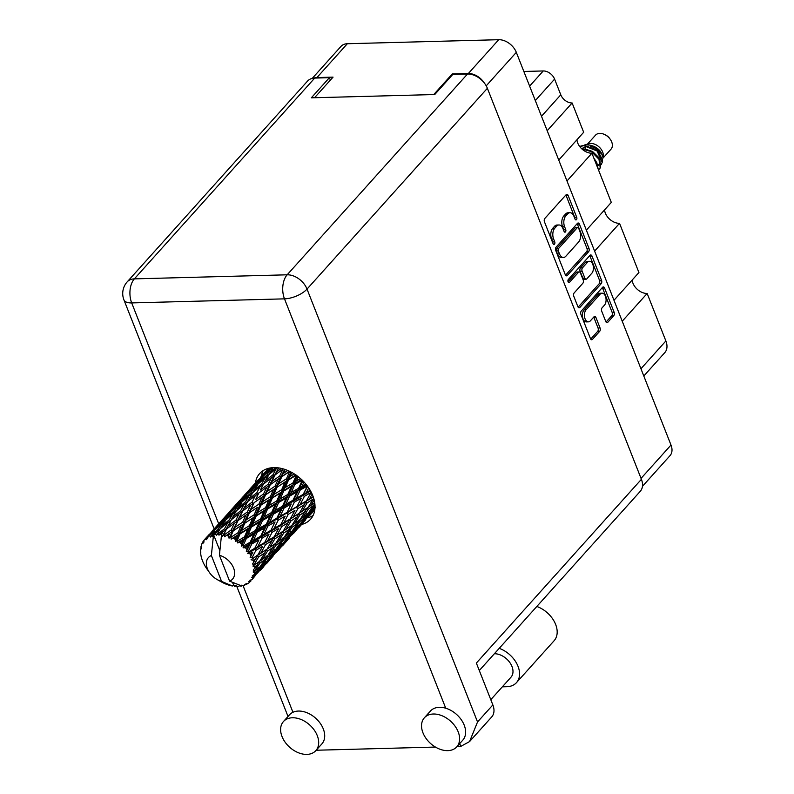 <?xml version="1.0" encoding="UTF-8"?>
<svg xmlns="http://www.w3.org/2000/svg" width="794" height="794" viewBox="0 0 794 794"><rect width="100%" height="100%" fill="white"/><g stroke="black" fill="none" stroke-linecap="round" stroke-linejoin="round"><path stroke-width="1.19" d="M602.08 293.185L600.066 293.244A6.531 3.831 88.5 0 0 598.071 294.276L584.056 309.888A6.531 3.831 88.5 0 0 583.054 318.91A6.531 3.831 88.5 0 0 586.389 321.907L588.404 321.858A6.531 3.831 88.5 0 0 590.399 320.826L593.972 316.836A2.442 1.429 88.5 0 1 594.716 316.459A2.442 1.429 88.5 0 1 595.966 317.58L600.056 327.952A2.442 1.429 88.5 0 1 599.678 331.326L592.463 339.366A2.442 1.429 88.5 0 1 591.719 339.753A2.442 1.429 88.5 0 1 590.468 338.621L580.92 314.384A2.442 1.429 88.5 0 1 581.297 311.01L602.596 287.289A2.442 1.429 88.5 0 1 603.341 286.912A2.442 1.429 88.5 0 1 604.581 288.033L614.139 312.28A2.442 1.429 88.5 0 1 613.762 315.645L607.787 322.304A2.442 1.429 88.5 0 1 607.043 322.682A2.442 1.429 88.5 0 1 605.792 321.56L601.703 311.188A2.442 1.429 88.5 0 1 602.08 307.814L604.423 305.214A6.531 3.831 88.5 0 0 605.891 297.829A6.531 3.831 88.5 0 0 602.08 293.185A6.531 3.831 88.5 0 0 600.085 294.217L586.061 309.829A6.531 3.831 88.5 0 0 585.069 318.851A6.531 3.831 88.5 0 0 588.404 321.858M568.087 281.81A1.707 1.002 88.5 0 0 568.961 282.604A1.707 1.002 88.5 0 0 569.487 282.327L578.479 272.312A2.442 1.429 88.5 0 1 579.223 271.935A2.442 1.429 88.5 0 1 580.474 273.057L583.183 279.935A2.442 1.429 88.5 0 1 582.806 283.309L574.171 292.926A2.442 1.429 88.5 0 0 573.794 296.301L577.883 306.673A2.442 1.429 88.5 0 0 579.134 307.794A2.442 1.429 88.5 0 0 579.878 307.417L601.177 283.696A2.442 1.429 88.5 0 0 601.554 280.322L591.996 256.085A2.442 1.429 88.5 0 0 590.756 254.953A2.442 1.429 88.5 0 0 590.011 255.34L568.355 279.448A1.707 1.002 88.5 0 0 568.087 281.81M567.293 275.458L588.592 251.748A2.442 1.429 88.5 0 0 588.969 248.373L579.412 224.126A2.442 1.429 88.5 0 0 578.171 223.005A2.442 1.429 88.5 0 0 577.427 223.392L556.118 247.113A2.442 1.429 88.5 0 0 555.75 250.477L565.298 274.724A2.442 1.429 88.5 0 0 566.549 275.846A2.442 1.429 88.5 0 0 567.293 275.458L565.785 275.498M312.241 78.388L340.973 46.399A15.423 10.62 41.9 0 1 347.335 43.73L498.721 39.7A15.423 10.62 41.9 0 1 516.318 52.344L670.999 445.037A15.423 10.62 41.9 0 1 669.997 455.677L642.445 486.345M573.953 216.315L575.064 219.144A1.707 1.002 88.5 0 0 575.938 219.928A1.707 1.002 88.5 0 0 576.791 219.025A1.707 1.002 88.5 0 0 576.722 217.298L568.127 195.473A2.442 1.429 88.5 0 0 566.876 194.341A2.442 1.429 88.5 0 0 566.132 194.728L544.833 218.449A2.442 1.429 88.5 0 0 544.456 221.814L553.061 243.649A1.707 1.002 88.5 0 0 553.934 244.433A1.707 1.002 88.5 0 0 554.788 243.53A1.707 1.002 88.5 0 0 554.718 241.803L553.597 238.974A7.811 4.585 88.5 0 1 554.798 228.186L556.574 226.211A7.811 4.585 88.5 0 1 558.956 224.98A7.811 4.585 88.5 0 1 562.946 228.573L564.058 231.391A1.707 1.002 88.5 0 0 564.941 232.185A1.707 1.002 88.5 0 0 565.785 231.282A1.707 1.002 88.5 0 0 565.715 229.555L564.603 226.727A7.811 4.585 88.5 0 1 565.804 215.938L567.581 213.963A7.811 4.585 88.5 0 1 569.963 212.723A7.811 4.585 88.5 0 1 573.953 216.315M613.98 300.291L638.922 272.531L619.538 223.332L594.607 251.103M558.738 160.041L583.669 132.28L572.127 102.972L547.195 130.732M586.359 230.161L611.301 202.401L591.917 153.212L566.985 180.972M484.201 82.844A15.423 10.62 -138.1 0 0 468.341 73.524L452.233 73.951L433.723 94.565M314.543 97.731L333.053 77.127L316.955 77.554A15.423 10.62 -138.1 0 0 313.729 78.14M452.233 73.951L452.54 74.715M523.851 71.47L543.245 70.954A9.945 6.848 41.9 0 1 554.599 79.112L560.782 94.814A9.945 6.848 -138.1 0 0 572.127 102.972M640.947 368.734L665.878 340.973L647.16 293.462L622.228 321.223M591.917 153.212A12.436 8.565 41.9 0 1 576.95 139.764M619.538 223.332A12.436 8.565 41.9 0 1 604.571 209.894M647.16 293.462A12.436 8.565 41.9 0 1 632.193 280.014M665.878 340.973A16.912 11.642 41.9 0 1 664.776 352.645L643.805 375.989M569.963 212.723L567.948 212.782A7.811 4.585 88.5 0 0 565.566 214.013L567.581 213.963M563.859 230.895A1.707 1.002 88.5 0 0 563.71 229.605L562.589 226.776A7.811 4.585 88.5 0 1 563.79 215.988L565.566 214.013M558.956 224.98L556.941 225.03A7.811 4.585 88.5 0 0 554.559 226.27L556.574 226.211M552.862 243.143A1.707 1.002 88.5 0 0 552.703 241.862L551.592 239.034A7.811 4.585 88.5 0 1 552.783 228.245L554.559 226.27M574.866 218.638A1.707 1.002 88.5 0 0 574.707 217.348L566.112 195.523A2.442 1.429 88.5 0 0 565.864 195.036M565.546 275.21L586.577 251.797A2.442 1.429 88.5 0 0 586.955 248.433L577.407 224.186A2.442 1.429 88.5 0 0 577.149 223.7M578.647 228.235A1.707 1.002 88.5 0 0 577.774 227.451A1.707 1.002 88.5 0 0 577.258 227.719L558.559 248.532A1.707 1.002 88.5 0 0 558.291 250.894L559.472 253.872A7.811 4.585 88.5 0 0 563.462 257.464A7.811 4.585 88.5 0 0 565.844 256.234L578.628 242.001A7.811 4.585 88.5 0 0 579.819 231.213L578.647 228.235M577.774 227.451L575.759 227.501A1.707 1.002 88.5 0 0 575.243 227.769L577.258 227.719M563.462 257.464L561.447 257.524A7.811 4.585 88.5 0 1 557.457 253.931L556.286 250.954A1.707 1.002 88.5 0 1 556.544 248.591L575.243 227.769M589.734 255.648A2.442 1.429 88.5 0 1 589.992 256.134L599.539 280.381L601.554 280.322M578.131 307.159L599.162 283.756A2.442 1.429 88.5 0 0 599.539 280.381M579.223 271.935L577.208 271.985A2.442 1.429 88.5 0 0 576.464 272.372L568.057 281.731M591.768 273.325A6.531 3.831 88.5 0 0 593.247 265.95A6.531 3.831 88.5 0 0 589.436 261.305A6.531 3.831 88.5 0 0 587.441 262.338L582.498 267.836A2.442 1.429 88.5 0 0 582.131 271.211L584.841 278.089A2.442 1.429 88.5 0 0 586.091 279.22A2.442 1.429 88.5 0 0 586.835 278.833L591.768 273.325M589.436 261.305L587.421 261.355A6.531 3.831 88.5 0 0 585.426 262.387L587.441 262.338M586.091 279.22L584.076 279.27A2.442 1.429 88.5 0 1 582.826 278.148L580.116 271.26A2.442 1.429 88.5 0 1 580.493 267.896L585.426 262.387M590.716 339.117L597.664 331.376A2.442 1.429 88.5 0 0 598.041 328.011L593.952 317.63A2.442 1.429 88.5 0 0 593.704 317.143M606.04 322.056L611.747 315.704A2.442 1.429 88.5 0 0 612.124 312.33L602.577 288.083A2.442 1.429 88.5 0 0 602.318 287.597M502.314 686.84L506.731 686.731A23.631 16.267 -138.1 0 0 516.477 682.632A23.631 16.267 -138.1 0 0 518.025 666.335A23.631 16.267 -138.1 0 0 499.208 648.351M516.477 682.632L554.093 640.748A23.631 16.267 -138.1 0 0 555.641 624.451A23.631 16.267 -138.1 0 0 536.823 606.477M282.029 736.544A21.766 14.977 -138.1 0 0 298.078 752.613A21.766 14.977 -138.1 0 0 315.843 750.618A21.766 14.977 -138.1 0 0 317.263 735.611A21.766 14.977 -138.1 0 0 301.214 719.543A21.766 14.977 -138.1 0 0 283.458 721.538A21.766 14.977 -138.1 0 0 282.029 736.544M315.843 750.618L321.868 743.909A21.766 14.977 -138.1 0 0 323.287 728.902A21.766 14.977 -138.1 0 0 292.946 712.278A21.766 14.977 -138.1 0 0 289.482 714.828L283.458 721.538M422.954 732.793A21.766 14.977 -138.1 0 0 439.003 748.861A21.766 14.977 -138.1 0 0 456.758 746.866A21.766 14.977 -138.1 0 0 458.188 731.86A21.766 14.977 -138.1 0 0 442.139 715.791A21.766 14.977 -138.1 0 0 424.383 717.786A21.766 14.977 -138.1 0 0 422.954 732.793M456.758 746.866L462.793 740.157A21.766 14.977 -138.1 0 0 464.212 725.15A21.766 14.977 -138.1 0 0 445.742 708.218A21.766 14.977 -138.1 0 0 430.408 711.077L424.383 717.786M301.68 524.467A34.202 23.542 -138.1 0 0 310.553 519.246A34.202 23.542 -138.1 0 0 312.786 495.664A34.202 23.542 -138.1 0 0 287.567 470.415A34.202 23.542 -138.1 0 0 259.668 473.542A34.202 23.542 -138.1 0 0 255.42 482.921L244.234 495.466M261.454 476.211A34.202 23.542 41.9 0 1 263.151 470.614M494.374 653.74A15.543 10.699 41.9 0 1 511.981 666.494A15.543 10.699 41.9 0 1 510.969 677.213L490.791 699.683M445.742 708.218L284.49 298.852L131.695 302.921A17.408 10.213 88.5 0 1 134.365 278.873A17.408 11.989 -138.1 0 0 127.179 281.89L307.526 81.097A17.408 11.989 41.9 0 1 314.712 78.08L134.365 278.873L287.16 274.803L467.507 74.011A17.408 11.989 41.9 0 1 487.377 88.293L307.02 289.085L477.541 721.964L469.572 741.576L460.778 746.39L457.106 746.489M435.44 747.065L316.181 750.241M330.364 80.125L329.411 77.683L314.712 78.08M487.377 88.293L641.403 479.308A17.408 11.989 41.9 0 1 640.262 491.317L479.298 670.523M467.507 74.011L452.818 74.398L434.735 94.536L311.327 97.821L329.411 77.683M477.541 721.964L492.856 704.923L476.36 663.059L641.403 479.308M313.094 515.475A34.202 23.542 41.9 0 1 307.715 517.757M492.856 704.923A17.408 11.989 41.9 0 1 491.714 716.932L469.572 741.576M602.964 158.135L611.023 149.163A10.451 7.196 -138.1 0 0 610.258 139.307L609.564 138.325A6.719 4.625 -138.1 0 0 606.418 135.496L605.365 134.911A10.451 7.196 -138.1 0 0 599.788 133.392A10.451 7.196 -138.1 0 0 595.48 135.208L587.421 144.171M610.258 139.307A10.451 7.196 -138.1 0 0 605.365 134.911M602.944 157.43L603.241 156.567A10.451 7.196 -138.1 0 0 599.857 147.714A10.451 7.196 -138.1 0 0 590.746 143.456A10.451 7.196 -138.1 0 0 588.95 143.734L584.275 145.094L586.776 144.677C595.828 145.63 601.217 149.877 602.944 157.43L601.812 154.165L595.5 148.061L590.478 146.275M581.049 146.036L584.285 145.441L597.425 150.096L602.626 160.041L602.229 162.274L597.058 150.979L583.65 145.639A15.175 10.441 -138.1 0 0 581.049 146.036A15.175 10.441 -138.1 0 0 579.719 146.543M601.227 164.646L602.229 162.274M585.694 146.374A10.451 7.196 -138.1 0 0 585.089 148.716M598.468 169.847L600.542 167.623L599.827 159.336L591.927 151.247L581.466 148.538M598.527 169.976L600.165 168.04L599.45 159.763L591.55 151.664L581.863 148.925M598.14 169.013L596.82 162.691L594.14 158.85M597.842 168.239L596.443 163.117L594.785 160.507M583.65 145.639L579.828 146.682M232.314 582.28L234.518 586.3A31.085 21.398 -138.1 0 0 235.064 586.359L235.758 585.386L237.098 586.458A31.085 21.398 -138.1 0 0 238.031 586.448A31.085 21.398 -138.1 0 0 238.944 586.409L239.54 585.357M275.627 467.626L270.218 472.212L273.017 467.646M271.22 467.815L264.739 474.008L269.325 468.142M263.012 476.42L270.377 469.532L266.774 475.189L259.271 481.908L263.012 476.42M272.62 468.281L270.377 469.532M266.774 475.189L268.223 476.053L265.166 477.819L261.702 483.774L254.06 490.196L257.613 484.449L265.166 477.819M269.017 474.554L270.208 472.212M261.474 477.224L254.358 484.479L265.464 472.102L261.474 477.224L262.983 477.77M252.522 486.782L259.698 479.616L255.906 485.015L248.591 491.982L252.522 486.782M265.464 472.102L266.615 471.467M261.464 478.643L259.698 479.616M255.906 485.015L257.395 485.72M264.124 475.358L264.739 474.008M258.368 483.784L259.271 481.908M242.359 497.491L249.316 490.087L245.316 495.218L238.2 502.463L242.359 497.491M244.314 495.297L255.797 482.712M250.467 489.451L249.316 490.087M245.316 495.218L246.825 495.764M254.011 485.273L254.358 484.479M247.966 493.342L248.591 491.982M200.862 552.148L200.535 550.639A31.085 21.398 -138.1 0 1 200.634 548.882L201.259 548.922L200.902 547.066A31.085 21.398 -138.1 0 1 201.001 546.6L201.626 547.185L201.487 544.892A31.085 21.398 -138.1 0 1 202.073 543.384L202.956 543.811L202.867 541.865A31.085 21.398 -138.1 0 1 203.105 541.478L203.83 542.391L204.078 540.109A31.085 21.398 -138.1 0 1 204.594 539.513A31.085 21.398 -138.1 0 1 205.13 538.937L206.162 539.781L206.39 537.816L217 526.065L206.748 537.548L207.492 538.759L208.167 536.595L211.244 533.578L209.606 535.841L210.698 537.081L214.539 530.382L221.913 523.494L218.31 529.151L211.71 535.037L212.385 536.536L213.487 534.57L216.702 531.781L215.224 534.283A31.085 21.398 -138.1 0 0 213.526 534.57A31.085 21.398 -138.1 0 0 213.487 534.57M200.584 552.574A31.085 21.398 -138.1 0 0 200.624 553.1L200.892 555.095A31.085 21.398 -138.1 0 0 201.289 556.991L201.875 559.036A31.085 21.398 -138.1 0 0 202.053 559.581L202.837 561.636A31.085 21.398 -138.1 0 0 203.711 563.551L204.783 565.576A31.085 21.398 -138.1 0 0 205.09 566.112L206.341 568.097A31.085 21.398 -138.1 0 0 206.857 568.841L209.636 572.792A16.168 11.126 -138.1 0 0 217.228 579.6A16.168 11.126 -138.1 0 0 221.566 581.397L232.434 585.992A31.085 21.398 -138.1 0 1 230.458 585.565L228.325 584.95A31.085 21.398 -138.1 0 1 227.759 584.771L225.625 583.967A31.085 21.398 -138.1 0 1 223.64 583.084L221.546 582.002A31.085 21.398 -138.1 0 1 221.447 581.952L217.228 579.6M219.869 550.679L213.526 534.57L211.363 555.502A16.168 11.126 -138.1 0 0 209.636 572.792M209.606 535.841A31.085 21.398 -138.1 0 0 208.167 536.595M241.813 498.126L239.421 500.825M239.639 500.706L228.077 513.46M237.853 503.257L238.2 502.463M225.655 516.12L223.263 518.81M201.537 545.875L201.001 546.6M201.17 548.465L200.634 548.882M268.63 474.881L276.312 468.549L272.977 474.762L265.206 480.916L268.63 474.881M281.344 468.41L276.52 472.043L278.664 467.914M272.977 474.762L274.287 475.884L278.615 467.904M275.032 474.971L282.892 469.204L279.687 475.983L271.786 481.571L276.52 472.043M277.622 467.785L276.312 468.549M261.702 483.774L263.092 484.767L260.164 486.524L256.819 492.756L249.048 498.9L252.472 492.866L260.164 486.524M263.687 483.715L265.206 480.916M246.855 494.414L254.229 487.516L250.616 493.183L243.113 499.892L246.855 494.414M256.472 486.265L254.229 487.516M250.616 493.183L252.065 494.037L249.008 495.813L245.554 501.748L237.902 508.18L241.465 502.433L249.008 495.813M252.859 492.548L254.06 490.196M236.374 504.766L243.54 497.61L239.758 502.989L232.434 509.976L236.374 504.766M245.306 496.637L243.54 497.61M239.758 502.989L241.247 503.694M242.22 501.758L243.113 499.892M226.201 515.485L233.158 508.071L229.158 513.212L222.052 520.437L226.201 515.485M234.319 507.435L233.158 508.071M229.158 513.212L230.667 513.748M231.808 511.336L232.434 509.976M223.481 518.69L211.919 531.444M221.705 521.231L222.052 520.437M209.507 534.104L207.115 536.794M204.048 540.357L203.105 541.478M202.897 542.62L202.073 543.384M263.34 484.32L271.479 477.66L268.203 484.171L260.372 490.027L263.677 483.715L260.372 490.027M287.736 470.485L283.269 473.512L285.135 469.492M279.687 475.983L280.768 477.293L284.619 469.323M281.82 476.688L289.711 471.457L286.485 478.762L278.605 483.834L281.82 476.688L280.768 477.293L283.269 473.512M268.203 484.171L269.414 485.402L274.287 475.884L271.479 477.66M270.317 484.628L278.228 479.129L275.012 486.186L267.121 491.496L270.317 484.628L269.414 485.402L271.786 481.571M256.819 492.756L258.129 493.878L255.321 495.645L252.065 502.145L244.205 508.011L249.048 498.9M245.554 501.748L246.944 502.751L244.006 504.508L240.661 510.741L232.9 516.884L236.314 510.86L244.006 504.508M230.697 512.408L238.081 505.5L234.458 511.167L226.965 517.867L230.697 512.408M240.314 504.24L238.081 505.5M234.458 511.167L235.907 512.031L232.86 513.797L229.397 519.733L221.744 526.174L225.307 520.417L232.86 513.797M236.701 510.542L237.902 508.18M220.216 522.75L227.392 515.594L223.6 520.983L216.276 527.96L220.216 522.75M229.148 514.621L227.392 515.594M223.6 520.983L225.089 521.688M226.062 519.742L226.965 517.867M218.161 525.429L217 526.065M213 531.186L214.509 531.732M215.66 529.32L216.276 527.96M207.333 536.675L205.13 538.937M258.874 492.955L266.744 487.179L263.529 493.967L255.628 499.555L258.874 492.955L255.628 499.555M294.266 473.909L290.038 476.519L291.825 472.47M286.485 478.762L287.269 480.191L290.991 472.023M288.559 479.923L296.331 475.179L292.936 482.931L285.225 487.546L288.559 479.923L287.269 480.191L290.038 476.519M275.012 486.186L275.955 487.566L280.768 477.293L278.228 479.129M277.136 487.129L284.996 482.137L281.691 489.69L273.89 494.503L277.136 487.129L275.955 487.566L278.605 483.834M263.529 493.967L264.61 495.287L269.414 485.402L266.744 487.179M265.662 494.672L273.563 489.441L270.327 496.756L262.447 501.818L265.662 494.672L264.61 495.287L267.121 491.496M240.661 510.741L241.962 511.872L247.53 501.699L255.321 495.645M252.065 502.145L253.266 503.376L250.596 505.163L247.371 511.961L239.48 517.539L242.716 510.949L250.596 505.163M247.192 502.304L247.53 501.699M235.907 520.139L228.047 526.005L231.372 519.683L239.163 513.629L235.907 520.139L237.108 521.37L244.205 508.011M229.397 519.733L230.786 520.735L227.848 522.502L224.513 528.725L217.675 534.114A31.085 21.398 -138.1 0 0 217.149 534.134L220.166 528.844L227.848 522.502M231.382 519.673L232.9 516.884M224.156 522.234L221.913 523.494M218.31 529.151L219.759 530.005L216.702 531.781M220.543 528.516L221.744 526.174M213 532.605L211.244 533.578M254.169 502.612L262.07 497.113L258.864 504.16L250.964 509.48L254.169 502.612L248.453 513.281L250.964 509.48M300.44 478.534L296.41 480.886L298.246 476.708M292.936 482.931L293.383 484.38L297.214 475.924M294.822 484.479L302.345 480.132L298.653 488.231L291.239 492.498L294.822 484.479L293.383 484.38L296.41 480.886M281.691 489.69L282.307 491.139L287.269 480.191L284.996 482.137M283.686 491.059L291.368 486.504L287.825 494.464L280.262 498.87L283.686 491.059L282.307 491.139L285.225 487.546M270.327 496.756L271.111 498.175L275.955 487.566L273.563 489.441M272.402 497.917L280.183 493.163L276.778 500.925L269.067 505.53L272.402 497.917L271.111 498.175L273.89 494.503M258.864 504.16L259.807 505.55L264.61 495.287L262.07 497.113M260.988 505.103L268.838 500.131L265.553 507.664L257.732 512.497L260.988 505.103L259.807 505.55L262.447 501.818M247.371 511.961L248.453 513.281L245.912 515.098L242.716 522.154L234.806 527.474L238.021 520.596L245.912 515.098M242.716 510.949L239.163 513.629M231.223 529.935L224.275 534.838A31.085 21.398 -138.1 0 0 223.719 534.719L226.568 528.933L234.429 523.157L231.223 529.935L232.295 531.255L239.48 517.539M224.513 528.725L225.814 529.846L231.054 520.259M231.372 519.683L230.786 520.735L231.372 519.683M221.615 534.362A31.085 21.398 -138.1 0 0 221.576 534.352A31.085 21.398 -138.1 0 0 219.69 534.164L223.015 531.613L221.615 534.362L222.509 536.258L228.047 526.005M215.224 534.283L216.643 535.235L217.149 534.134M249.505 512.666L257.405 507.426L254.169 514.74L246.299 519.792L249.505 512.666L248.453 513.281L257.405 507.426M305.869 484.112L301.968 486.335L303.983 481.978M298.653 488.231L298.723 489.61L302.871 480.817M300.221 490.067L307.367 485.988L303.258 494.325L296.261 498.354L300.221 490.067L298.723 489.61L301.968 486.335M287.825 494.464L288.083 495.893L293.383 484.38L291.368 486.504M289.572 496.171L296.926 491.952L293.026 500.21L285.82 504.319L289.572 496.171L288.083 495.893L291.239 492.498M276.778 500.925L277.225 502.374L282.307 491.139L280.183 493.163M278.664 502.473L286.197 498.106L282.495 506.225L275.081 510.482L278.664 502.473L277.225 502.374L280.262 498.87M265.553 507.664L266.169 509.113L271.111 498.175L268.838 500.131M267.538 509.033L275.21 504.498L271.677 512.438L264.104 516.864L267.538 509.033L266.169 509.113L269.067 505.53M254.169 514.74L254.953 516.169L259.807 505.55L301.522 479.516M256.244 515.901L264.035 511.147L260.621 518.919L252.919 523.514L256.244 515.901L254.953 516.169L257.732 512.497M242.716 522.154L243.649 523.534L248.453 513.281L243.361 516.854M238.021 532.724L231.094 537.161A31.085 21.398 -138.1 0 0 230.528 536.913L233.357 530.65L241.247 525.42L238.021 532.724L238.805 534.154L243.649 523.534L246.299 519.792M238.021 520.596L234.429 523.157M228.404 536.059A31.085 21.398 -138.1 0 0 226.399 535.394L229.764 533.082L228.404 536.059L229.039 538.193L234.806 527.474M217.675 534.114L219.035 535.166L219.69 534.164M241.604 585.198L241.346 586.121A31.085 21.398 -138.1 0 1 240.85 586.2L239.421 585.287L238.944 586.409M226.568 528.933L223.015 531.613M222.509 536.258L223.719 534.719M244.83 523.097L252.691 518.115L249.395 525.658L241.575 530.481L244.83 523.097L241.247 525.42M310.186 490.305L306.375 492.528L308.697 487.913M224.275 534.838L224.593 536.714L226.399 535.394M221.576 534.352L219.412 555.284L229.615 581.178A16.168 11.126 -138.1 0 0 233.575 567.988A16.168 11.126 -138.1 0 0 219.412 555.284M229.615 581.178L240.929 585.625L243.153 585.714A31.085 21.398 -138.1 0 0 244.751 585.188L245.237 584.463M250.854 581.059A31.085 21.398 -138.1 0 0 251.003 580.89L250.854 581.059A31.085 21.398 -138.1 0 1 250.706 581.228L248.75 581.506L249.495 582.389A31.085 21.398 -138.1 0 1 248.234 583.362L245.951 583.659L246.775 584.265A31.085 21.398 -138.1 0 1 246.358 584.473L244.443 584.453L244.751 585.188M252.026 579.57A31.085 21.398 -138.1 0 0 252.859 578.211L254.824 576.265L252.026 579.57L249.862 580.265L251.003 580.89M253.594 576.662A31.085 21.398 -138.1 0 0 253.762 576.236L259.172 569.179L264.114 564.832L257.772 572.732L253.594 576.662L251.708 577.258L252.859 578.211M254.298 574.558A31.085 21.398 -138.1 0 0 254.646 572.911L256.859 571.114L254.298 574.558L252.333 575.66L253.762 576.236M254.864 571.075A31.085 21.398 -138.1 0 0 254.894 570.568L259.787 563.274L265.315 559.204L259.539 567.412L253.117 571.988L254.646 572.911M254.894 568.653A31.085 21.398 -138.1 0 0 254.745 566.807L257.206 565.1L253.226 570.132L254.894 570.568M254.427 564.802A31.085 21.398 -138.1 0 0 254.318 564.266L258.685 556.852L264.809 552.912L259.628 561.308L252.889 566.033L254.745 566.807M253.782 562.221A31.085 21.398 -138.1 0 0 253.147 560.296L255.847 558.629L252.472 564.028L254.318 564.266M252.313 558.251A31.085 21.398 -138.1 0 0 252.065 557.706L255.956 550.292L262.625 546.361L258.01 554.798L251.053 559.75L253.147 560.296M251.043 555.671A31.085 21.398 -138.1 0 0 249.951 553.795L252.869 552.098L250.13 557.735L252.065 557.706M248.651 551.82A31.085 21.398 -138.1 0 0 248.284 551.304L251.758 544.029L258.904 539.95L254.795 548.287L248.651 551.82L247.698 553.547L249.951 553.795M246.825 549.408A31.085 21.398 -138.1 0 0 245.356 547.691L248.462 545.905L246.339 551.631L248.284 551.304M243.679 545.925A31.085 21.398 -138.1 0 0 243.212 545.478L246.358 538.441L253.882 534.084L250.189 542.193L243.679 545.925L243.063 547.81L245.356 547.691M241.416 543.83A31.085 21.398 -138.1 0 0 239.649 542.381L242.904 540.456L241.416 543.83L241.346 546.123L243.212 545.478M237.704 540.942A31.085 21.398 -138.1 0 0 237.168 540.575L240.086 533.886L247.867 529.132L244.473 536.893L237.704 540.942L237.416 542.898L239.649 542.381M235.143 539.285A31.085 21.398 -138.1 0 0 233.198 538.193L236.543 536.089L235.143 539.285L235.451 541.548L237.168 540.575M231.094 537.161L231.133 539.116L233.198 538.193M229.039 538.193L230.528 536.913M303.258 494.325L307.635 486.385M304.42 496.339L311.089 492.399L306.474 500.835L299.973 504.766L304.42 496.339L302.951 495.555L306.375 492.528M293.026 500.21L292.907 501.52L298.723 489.61L296.926 491.952M294.405 502.145L301.333 498.136L296.966 506.562L290.227 510.502L294.405 502.145L292.907 501.52L296.261 498.354M282.495 506.225L282.565 507.604L288.083 495.893L286.197 498.106M284.063 508.061L291.219 503.972L287.1 512.319L280.103 516.348L284.063 508.061L282.565 507.604L285.82 504.319M271.677 512.438L271.935 513.867L277.225 502.374L275.21 504.498M273.424 514.145L280.768 509.946L276.878 518.184L269.662 522.313L273.424 514.145L271.935 513.867L275.081 510.482M260.621 518.919L261.057 520.358L266.169 509.113L264.035 511.147M262.506 520.467L270.039 516.09L266.337 524.219L258.933 528.457L262.506 520.467L261.057 520.358L264.104 516.864M249.395 525.658L250.011 527.107L254.953 516.169L252.691 518.115M251.39 527.018L259.052 522.482L255.529 530.432L247.946 534.848L251.39 527.018L250.011 527.107L252.919 523.514M235.451 541.548L238.805 534.154L241.575 530.481M233.357 530.65L229.764 533.082M313.164 496.667L309.352 499.059L312.131 494.106M309.61 495.138L311.238 492.22M306.474 500.835L309.352 499.059M296.966 506.562L301.333 498.136M297.899 508.607L304.31 504.676L299.407 513.123L293.204 517.043L297.899 508.607L296.48 507.674L299.973 504.766M287.1 512.319L291.219 503.972M288.262 514.323L294.941 510.383L290.316 518.829L283.825 522.76L288.262 514.323L286.793 513.539L290.227 510.502M276.878 518.184L276.759 519.494L282.565 507.604L280.768 509.946M278.257 520.12L285.175 516.13L280.828 524.536L274.069 528.496L278.257 520.12L276.759 519.494L280.103 516.348M266.337 524.219L266.397 525.588L271.935 513.867L270.039 516.09M267.906 526.045L275.061 521.956L270.943 530.313L263.955 534.322L267.906 526.045L266.397 525.588L269.662 522.313M255.529 530.432L255.777 531.851L261.057 520.358L259.052 522.482M257.266 532.139L264.62 527.931L260.73 536.168L253.504 540.297L257.266 532.139L255.777 531.851L258.933 528.457M244.473 536.893L244.909 538.342L250.011 527.107L247.867 529.132M246.358 538.441L244.909 538.342L247.946 534.848M240.086 533.886L236.543 536.089M307.159 502.89L313.273 498.96L308.092 507.346L302.157 511.326L307.159 502.89L305.799 501.828L304.31 504.676M314.712 502.681L310.712 505.53L314.186 500.051M308.092 507.336L310.712 505.53M313.66 498.136L313.273 498.96M308.251 509.321L313.779 505.252L308.012 513.45L302.673 517.619L308.251 509.321L307.109 508.041L300.182 519.475L294.554 523.514L299.824 515.147L305.67 511.147M299.407 513.123L302.157 511.326M293.452 513.123L294.941 510.383M290.316 518.829L293.204 517.043M280.828 524.536L285.175 516.13M281.751 526.581L288.153 522.67L283.26 531.097L277.046 535.037L281.751 526.581L280.332 525.648L283.825 522.76M270.943 530.313L275.061 521.956M272.104 532.317L278.783 528.367L274.158 536.813L267.677 540.734L272.104 532.317L270.635 531.533L274.069 528.496M260.73 536.168L260.601 537.478L266.397 525.588L264.62 527.931M262.109 538.104L269.027 534.114L264.67 542.52L257.911 546.49L262.109 538.104L260.601 537.478L263.955 534.322M250.189 542.193L250.249 543.572L255.777 531.851L253.882 534.084M251.758 544.029L250.249 543.572L253.504 540.297M241.346 546.123L244.909 538.342L242.904 540.456M291.001 520.874L297.125 516.934L291.934 525.34L286.009 529.31L291.001 520.874L289.641 519.812L288.153 522.67M315.397 507.247L310.365 511.544L314.98 505.143M308.598 512.636L310.365 511.544M314.761 502.999L313.779 505.252M300.46 519.068L302.673 517.619M299.824 515.147L298.574 513.966L297.125 516.934M291.934 525.34L294.554 523.514M283.26 531.097L286.009 529.31M277.285 531.146L278.783 528.367M274.158 536.813L277.046 535.037M264.67 542.52L269.027 534.114M265.603 544.565L271.995 540.645L267.102 549.081L260.889 553.021L265.603 544.565L264.174 543.642L267.677 540.734M254.795 548.287L258.904 539.95M255.956 550.292L254.487 549.508L257.911 546.49M246.339 551.631L250.249 543.572L248.462 545.905M274.843 538.868L280.967 534.918L275.776 543.324L269.861 547.294L274.843 538.868L273.483 537.806L271.995 540.645M283.686 533.121L289.502 529.141L284.034 537.459L278.396 541.508L283.686 533.121L282.426 531.94L280.967 534.918M292.093 527.305L297.631 523.226L291.855 531.444L286.515 535.603L292.093 527.305L290.951 526.025L289.502 529.141M300.072 521.36L305.313 517.152L299.249 525.231L294.207 529.519L300.072 521.36L299.06 520.001L297.631 523.226M307.635 515.217L312.578 510.879L306.236 518.77L301.472 523.246L307.635 515.217L306.772 513.807M314.811 509.758L308.33 516.705L314.93 508.706M314.761 508.855L314.067 507.416M307.576 517.132L308.33 516.705M313.352 509.023L312.578 510.879M300.182 524.01L301.472 523.246M306.325 514.79L305.313 517.152M292.44 530.62L294.207 529.519M284.312 537.042L286.515 535.603M275.776 543.314L278.396 541.508M275.935 545.299L281.473 541.21L275.697 549.428L270.367 553.577L275.935 545.299L274.784 544.019L267.876 555.443L262.238 559.492L267.528 551.115L273.354 547.126M267.102 549.081L269.861 547.294M261.127 549.13L262.625 546.361M258.01 554.798L260.889 553.021M250.13 557.735L252.869 552.098M283.924 539.334L289.155 535.146L283.101 543.215L278.049 547.513L283.924 539.334L282.912 537.985L281.473 541.21M291.477 533.201L296.43 528.854L290.078 536.754L285.314 541.23L291.477 533.201L290.614 531.791M298.613 526.849L303.288 522.313L292.182 534.68L298.613 526.849L297.909 525.41M305.353 520.209L298.643 527.851L305.194 519.772M309.819 515.316L312.241 512.646M303.794 521.102L303.288 522.313M291.428 535.116L292.182 534.68M297.204 527.008L296.43 528.854M284.034 541.984L285.314 541.23M290.167 532.784L289.155 535.146M276.282 548.614L278.049 547.513M268.154 555.026L270.367 553.577M267.528 551.115L266.268 549.934L264.809 552.912M259.628 561.308L262.238 559.492M258.685 556.852L257.335 555.78L255.847 558.629M267.767 557.319L273.007 553.13L266.943 561.199L261.891 565.497L267.767 557.319L266.754 555.969L265.315 559.204M275.32 551.195L280.272 546.838L273.92 554.748L269.166 559.204L275.32 551.195L274.456 549.785M282.466 544.823L287.13 540.307L276.024 552.674L282.466 544.823L281.761 543.384M289.195 538.203L282.485 545.845L289.036 537.766M293.671 533.3L296.093 530.64M287.636 539.086L287.13 540.307M275.26 553.1L276.024 552.674M281.056 544.982L280.272 546.838M267.886 559.969L269.166 559.204M274.009 550.768L273.007 553.13M260.124 566.598L261.891 565.497M259.787 563.274L258.636 562.003L257.206 565.1M266.308 562.817L270.972 558.291L259.866 570.658L266.308 562.817L265.603 561.368M273.037 556.197L266.337 563.819L272.878 555.76M277.523 551.284L279.935 548.614M271.479 557.07L270.972 558.291M259.112 571.094L259.866 570.658M264.898 562.976L264.114 564.832M259.172 569.179L258.308 567.77M257.861 568.742L256.859 571.114M261.355 569.268L263.787 566.608M255.331 575.054L254.824 576.265M249.495 582.389L250.428 581.268M246.775 584.265L247.599 583.451M241.346 586.121L241.872 585.664M235.064 586.359L236.036 585.615M233.545 585.406L232.87 585.843M211.363 555.502L221.566 581.397M257.971 480.142L255.579 482.831M268.63 468.301L260.392 477.482M588.036 146.086L581.714 148.518M595.957 161.202L593.902 158.254M598.18 165.509L599.52 163.782L598.805 157.52L592.483 151.416L586.339 149.48M252.889 566.033L259.043 561.715M251.053 559.75L275.22 543.711M247.698 553.547L273.483 537.806L291.398 525.707M243.063 547.81L280.332 525.648L307.536 507.733M237.416 542.898L313.273 496.955M231.133 539.116L261.057 520.358L310.553 490.96M227.163 534.868L266.169 509.113L306.573 484.995M259.489 498.89L295.715 474.862M275.617 480.916L289.542 471.299M584.056 309.888L586.061 309.829M568.435 282.356L569.487 282.327M516.318 52.344L486.216 85.851M641.046 478.395L670.999 445.037M468.341 73.524L498.721 39.7M347.335 43.73L316.955 77.554M529.618 86.129L543.245 70.954M554.599 79.112L535.315 100.58M541.498 116.281L560.782 94.814M563.79 215.988L565.804 215.938M562.589 226.776L564.603 226.727M563.71 229.605L565.715 229.555M552.783 228.245L554.798 228.186M551.592 239.034L553.597 238.974M552.703 241.862L554.718 241.803M566.112 195.523L568.127 195.473M574.707 217.348L576.722 217.298M586.577 251.797L588.592 251.748M577.407 224.186L579.412 224.126M586.955 248.433L588.969 248.373M556.544 248.591L558.559 248.532M556.286 250.954L558.291 250.894M557.457 253.931L559.472 253.872M589.992 256.134L591.996 256.085M599.162 283.756L601.177 283.696M578.369 307.457L579.878 307.417M576.464 272.372L578.479 272.312M580.493 267.896L582.498 267.836M580.116 271.26L582.131 271.211M582.826 278.148L584.841 278.089M598.071 294.276L600.085 294.217M593.952 317.63L595.966 317.58M598.041 328.011L600.056 327.952M597.664 331.376L599.678 331.326M590.954 339.405L592.463 339.366M602.577 288.083L604.581 288.033M612.124 312.33L614.139 312.28M611.747 315.704L613.762 315.645M606.279 322.344L607.787 322.304M127.179 281.89A17.408 17.408 0 0 0 123.933 299.904A17.408 7.424 -21.5 0 0 131.695 302.921L218.697 523.802M243.083 585.704L292.946 712.278M460.778 746.39L459.686 743.611M287.16 274.803A17.408 10.213 88.5 0 0 284.49 298.852A17.408 7.424 158.5 0 0 307.02 289.085A17.408 11.989 -138.1 0 0 287.16 274.803M123.933 299.904L214.132 528.893M236.681 586.121L288.014 716.456M239.262 500.915L228.146 513.281M223.104 518.899L211.998 531.275M206.956 536.883L204.594 539.513M268.531 468.331L260.462 477.313"/></g></svg>
